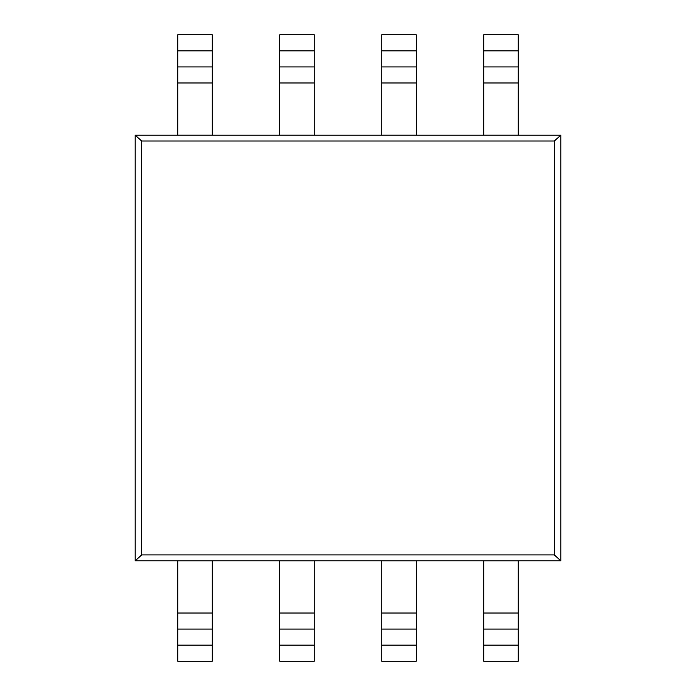<?xml version="1.0" encoding="UTF-8"?>
<svg xmlns="http://www.w3.org/2000/svg" width="696" height="696" viewBox="0 0 696 696"><rect width="100%" height="100%" fill="white"/><g stroke="black" fill="none" stroke-linecap="round" stroke-linejoin="round"><path stroke-width="1.04" d="M141.679 554.921L135.181 560.811L135.181 135.189L141.679 141.01L141.679 554.921L554.32 554.921L560.819 560.811L560.819 135.189L554.32 141.01L554.32 554.921M141.679 141.01L554.32 141.01M135.181 135.189L560.819 135.189M483.72 82.981L483.72 135.181L518.25 135.181L518.25 82.981L483.72 82.981L483.72 50.86L518.25 50.86L518.25 82.981M381.73 82.981L381.73 135.181L416.26 135.181L416.26 82.981L381.73 82.981L381.73 50.86L416.26 50.86L416.26 82.981M279.74 82.981L279.74 135.181L314.27 135.181L314.27 82.981L279.74 82.981L279.74 50.86L314.27 50.86L314.27 82.981M177.75 82.981L177.75 135.181L212.28 135.181L212.28 82.981L177.75 82.981L177.75 50.86L212.28 50.86L212.28 82.981M177.75 560.819L212.28 560.819L212.28 661.2L177.75 661.2L177.75 560.819M279.74 560.819L314.27 560.819L314.27 661.2L279.74 661.2L279.74 560.819M381.73 560.819L416.26 560.819L416.26 661.2L381.73 661.2L381.73 560.819M483.72 560.819L518.25 560.819L518.25 661.2L483.72 661.2L483.72 560.819M135.181 560.811L560.819 560.811M483.72 50.86L483.72 34.8L518.25 34.8L518.25 50.86M483.72 66.92L518.25 66.92L483.72 66.92M518.25 629.08L483.72 629.08L518.25 629.08M381.73 50.86L381.73 34.8L416.26 34.8L416.26 50.86M381.73 66.92L416.26 66.92L381.73 66.92M416.26 629.08L381.73 629.08L416.26 629.08M279.74 50.86L279.74 34.8L314.27 34.8L314.27 50.86M279.74 66.92L314.27 66.92L279.74 66.92M314.27 629.08L279.74 629.08L314.27 629.08M177.75 50.86L177.75 34.8L212.28 34.8L212.28 50.86M177.75 66.92L212.28 66.92L177.75 66.92M212.28 629.08L177.75 629.08L212.28 629.08M518.25 613.019L483.72 613.019M483.72 645.14L518.25 645.14M416.26 613.019L381.73 613.019M381.73 645.14L416.26 645.14M314.27 613.019L279.74 613.019M279.74 645.14L314.27 645.14M212.28 613.019L177.75 613.019M177.75 645.14L212.28 645.14"/></g></svg>

